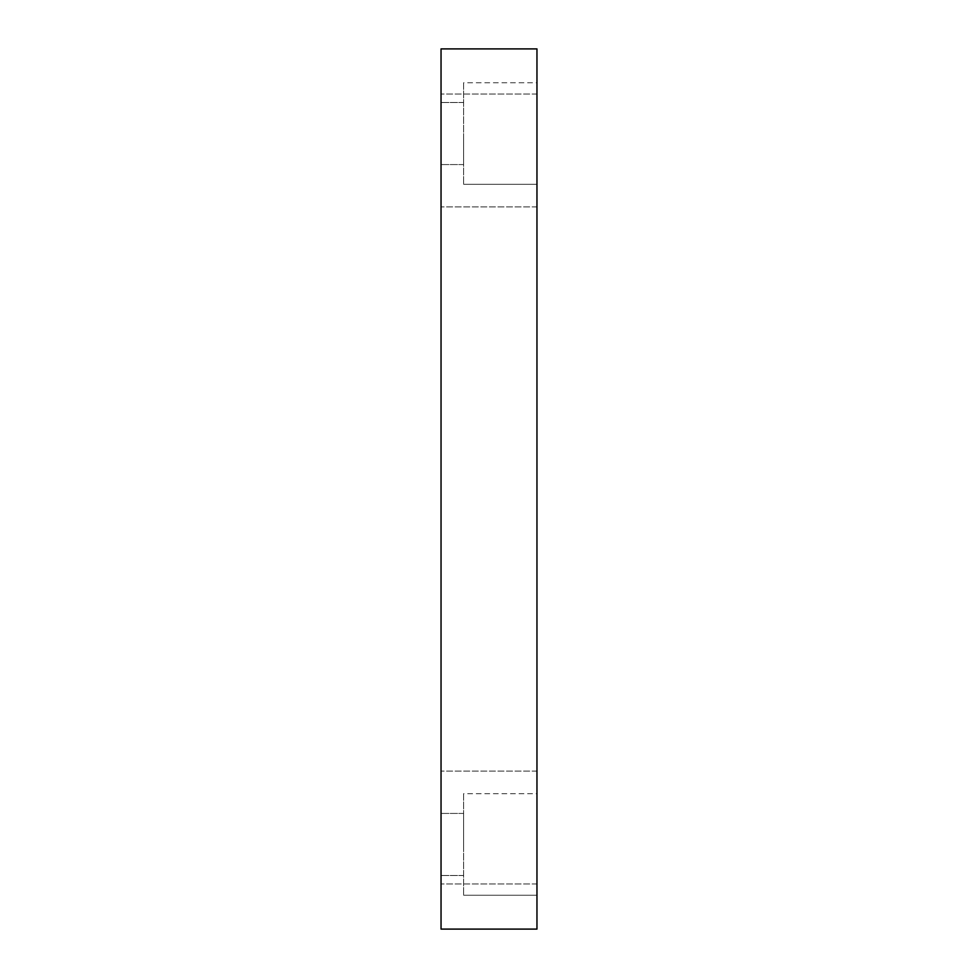 <?xml version="1.0" encoding="UTF-8"?>
<svg xmlns="http://www.w3.org/2000/svg" width="978" height="978" viewBox="0 0 978 978"><rect width="100%" height="100%" fill="white"/><g stroke="black" fill="none" stroke-linecap="round" stroke-linejoin="round"><path stroke-width="0.73" stroke-dasharray="4.89 3.67" d="M536.959 929.1L441.041 929.1L441.041 48.9L536.959 48.9L536.959 929.1M441.041 150.465L441.041 94.035L441.041 150.465M441.041 827.535L441.041 883.965L441.041 827.535M441.041 844.466L441.041 813.427L441.041 844.466M441.041 133.534L441.041 164.573L441.041 133.534M536.959 150.465L536.959 94.035L536.959 150.465M536.959 827.535L536.959 883.965L536.959 827.535M536.959 793.684L536.959 895.249L536.959 793.684L536.959 895.249L536.959 793.684L463.609 793.684L463.609 895.249L463.609 793.684L463.609 895.249L463.609 793.684L536.959 793.684M536.959 82.751L536.959 184.316L536.959 82.751L536.959 184.316L536.959 82.751L463.609 82.751L463.609 184.316L463.609 82.751L463.609 184.316L463.609 82.751L536.959 82.751M463.609 133.534L463.609 164.573L463.609 133.534M463.609 844.466L463.609 813.427L463.609 844.466M463.609 102.507L441.041 102.507L463.609 102.507M463.609 164.573L441.041 164.573L463.609 164.573M463.609 184.316L536.959 184.316L463.609 184.316M463.609 813.427L441.041 813.427L463.609 813.427M463.609 875.493L441.041 875.493L463.609 875.493M463.609 895.249L536.959 895.249L463.609 895.249M536.959 771.116L441.041 771.116L536.959 771.116M536.959 883.965L441.041 883.965L536.959 883.965M536.959 94.035L441.041 94.035L536.959 94.035M536.959 206.884L441.041 206.884L536.959 206.884"/><path stroke-width="1.47" d="M536.959 929.1L441.041 929.1L441.041 48.9L536.959 48.9L536.959 929.1"/></g></svg>
